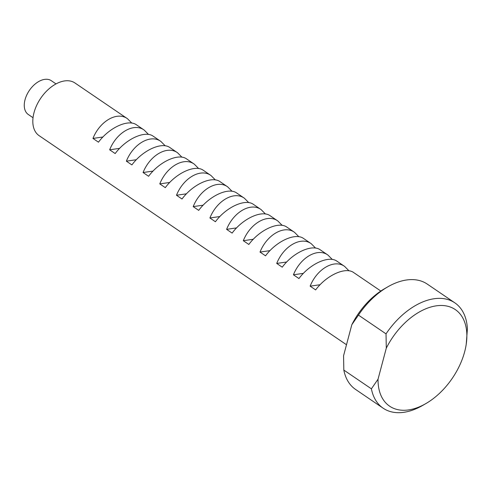 <?xml version="1.0" encoding="UTF-8"?>
<svg xmlns="http://www.w3.org/2000/svg" width="492" height="492" viewBox="0 0 492 492"><rect width="100%" height="100%" fill="white"/><g stroke="black" fill="none" stroke-linecap="round" stroke-linejoin="round"><path stroke-width="0.74" d="M380.833 291.036L353.711 272.586C345.605 266.51 326.516 275.2 315.649 289.911L310.138 286.159L320.108 284.72M310.138 286.159C317.057 268.767 334.363 258.866 344.646 266.424L348.994 270.821M344.646 266.424L337.008 261.227C328.902 255.151 309.812 263.841 298.945 278.546L293.429 274.794L303.398 273.355M293.429 274.794C300.348 257.402 317.66 247.501 327.936 255.059L332.291 259.456M327.936 255.059L320.298 249.862C312.192 243.786 293.103 252.476 282.242 267.187L276.725 263.435L286.695 261.996M276.725 263.435C283.644 246.037 300.95 236.142 311.233 243.694L315.581 248.091M311.233 243.694L303.595 238.497C295.489 232.421 276.399 241.111 265.532 255.822L260.016 252.07L269.985 250.631M260.016 252.07C266.935 234.678 284.247 224.776 294.53 232.335L298.878 236.732M294.53 232.335L286.885 227.138C278.779 221.062 259.69 229.746 248.829 244.456L243.312 240.705L253.282 239.266M243.312 240.705C250.231 223.313 267.537 213.411 277.82 220.97L282.174 225.367M277.82 220.97L270.182 215.773C262.076 209.697 242.987 218.387 232.119 233.097L226.603 229.346L236.578 227.901M226.603 229.346C233.522 211.947 250.834 202.052 261.117 209.604L265.465 214.002M261.117 209.604L253.478 204.408C245.373 198.331 226.283 207.021 215.416 221.732L209.9 217.981L219.869 216.542M209.9 217.981C216.818 200.588 234.124 190.687 244.407 198.239L248.761 202.642M244.407 198.239L236.769 193.048C228.663 186.972 209.574 195.656 198.707 210.367L193.196 206.615L203.165 205.176M193.196 206.615C200.115 189.223 217.421 179.322 227.704 186.88L232.052 191.277M227.704 186.88L220.065 181.683C211.96 175.607 192.87 184.297 182.003 199.008L176.487 195.256L186.456 193.811M176.487 195.256C183.405 177.858 200.718 167.957 210.994 175.515L215.348 179.912M210.994 175.515L203.356 170.318C195.25 164.242 176.161 172.932 165.3 187.643L159.783 183.891L169.752 182.452M159.783 183.891C166.702 166.499 184.008 156.597 194.291 164.15L198.645 168.547M194.291 164.15L186.653 158.959C178.547 152.883 159.457 161.567 148.59 176.277L143.074 172.526L153.049 171.087M143.074 172.526C149.992 155.134 167.305 145.232 177.587 152.791L181.935 157.188M177.587 152.791L169.943 147.594C161.837 141.518 142.748 150.208 131.887 164.918L126.37 161.167L136.339 159.722M126.37 161.167C133.289 143.769 150.595 133.867 160.878 141.425L165.232 145.823M160.878 141.425L153.24 136.229C145.134 130.152 126.044 138.842 115.177 153.553L109.667 149.802L119.636 148.363M109.667 149.802C116.586 132.403 133.892 122.508 144.174 130.06L148.523 134.457M144.174 130.06L136.536 124.863C128.43 118.787 109.341 127.477 98.474 142.188L92.957 138.436L102.926 136.997M92.957 138.436C99.876 121.044 117.188 111.143 127.465 118.701L131.819 123.098M346.491 344.738L39.12 135.663A31.857 19.729 -55.8 0 1 34.016 112.65A31.857 19.729 -55.8 0 1 74.956 82.982L127.465 118.701M33.032 117.717L28.308 114.501A20.443 12.657 -55.8 0 1 25.03 99.735A20.443 12.657 -55.8 0 1 51.297 80.694L56.026 83.911M383.17 408.212L355.593 389.449A63.714 39.452 -55.8 0 1 343.822 370.076L343.564 355.759L351.817 324.732L358.453 315.101A63.714 39.452 -55.8 0 1 387.733 286.873A63.714 39.452 -55.8 0 1 427.259 284.087L454.836 302.844A63.714 39.452 124.2 0 0 386.029 333.859L386.288 348.182A58.407 36.162 -55.8 0 1 439.534 305.514A58.407 36.162 -55.8 0 1 466.231 344.216A58.407 36.162 -55.8 0 1 425.832 403.606A58.407 36.162 -55.8 0 1 378.034 379.203L371.398 388.834A63.714 39.452 124.2 0 0 383.17 408.212A63.714 39.452 124.2 0 0 422.689 405.42L425.832 403.606M343.822 370.076L371.398 388.834M378.034 379.203L386.288 348.182M386.029 333.859L358.453 315.101M466.231 344.216L467.4 328.933A63.714 39.452 124.2 0 0 454.836 302.844M387.733 286.873L384.596 288.687A58.407 36.162 124.2 0 0 351.817 324.732"/></g></svg>
